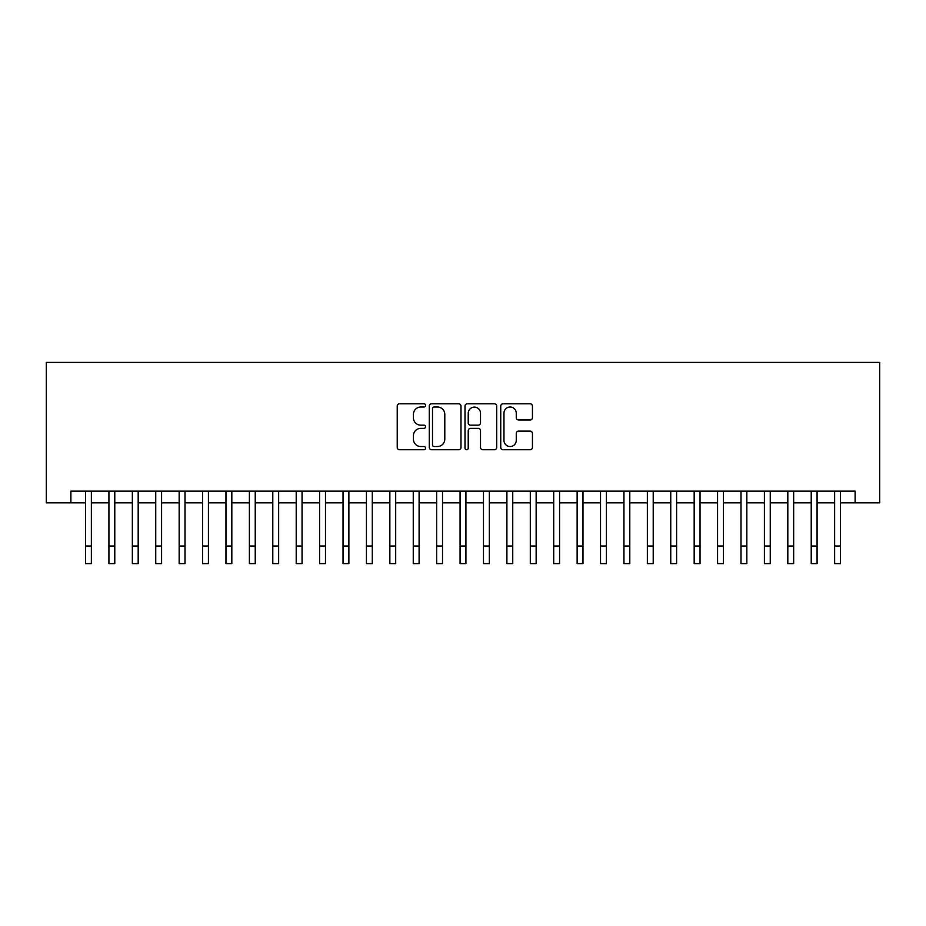 <?xml version="1.0" encoding="UTF-8"?>
<svg xmlns="http://www.w3.org/2000/svg" width="926" height="926" viewBox="0 0 926 926"><rect width="100%" height="100%" fill="white"/><g stroke="black" fill="none" stroke-linecap="round" stroke-linejoin="round"><path stroke-width="1.39" d="M425.543 405.403A1.609 1.609 0 0 0 423.934 403.794L399.523 403.794A2.303 2.303 0 0 0 397.219 406.097L397.219 447.455A2.303 2.303 0 0 0 399.523 449.747L423.934 449.747A1.609 1.609 0 0 0 425.543 448.138A1.609 1.609 0 0 0 423.934 446.529L420.774 446.529A7.35 7.35 0 0 1 413.424 439.179L413.424 435.729A7.35 7.35 0 0 1 420.774 428.379L423.934 428.379A1.609 1.609 0 0 0 425.543 426.77A1.609 1.609 0 0 0 423.934 425.161L420.774 425.161A7.35 7.35 0 0 1 413.424 417.811L413.424 414.362A7.35 7.35 0 0 1 420.774 407.012L423.934 407.012A1.609 1.609 0 0 0 425.543 405.403M530.158 419.999A2.303 2.303 0 0 0 532.45 417.695L532.45 406.097A2.303 2.303 0 0 0 530.158 403.794L503.038 403.794A2.303 2.303 0 0 0 500.746 406.097L500.746 447.455A2.303 2.303 0 0 0 503.038 449.747L530.158 449.747A2.303 2.303 0 0 0 532.45 447.455L532.45 433.437A2.303 2.303 0 0 0 530.158 431.134L518.548 431.134A2.303 2.303 0 0 0 516.257 433.437L516.257 440.382A6.146 6.146 0 0 1 510.11 446.529A6.146 6.146 0 0 1 503.964 440.382L503.964 413.158A6.146 6.146 0 0 1 510.11 407.012A6.146 6.146 0 0 1 516.257 413.158L516.257 417.695A2.303 2.303 0 0 0 518.548 419.999L530.158 419.999M70.885 502.853L70.885 491.15L855.115 491.15L855.115 502.853L879.7 502.853L879.7 362.39L46.3 362.39L46.3 502.853L85.516 502.853M460.986 406.097A2.303 2.303 0 0 0 458.694 403.794L431.574 403.794A2.303 2.303 0 0 0 429.282 406.097L429.282 447.455A2.303 2.303 0 0 0 431.574 449.747L458.694 449.747A2.303 2.303 0 0 0 460.986 447.455L460.986 406.097M467.306 403.794L494.426 403.794A2.303 2.303 0 0 1 496.718 406.097L496.718 447.455A2.303 2.303 0 0 1 494.426 449.747L482.816 449.747A2.303 2.303 0 0 1 480.525 447.455L480.525 430.683A2.303 2.303 0 0 0 478.221 428.379L470.524 428.379A2.303 2.303 0 0 0 468.232 430.683L468.232 448.138A1.609 1.609 0 0 1 466.623 449.747A1.609 1.609 0 0 1 465.014 448.138L465.014 406.097A2.303 2.303 0 0 1 467.306 403.794M91.361 502.853L108.921 502.853M114.778 502.853L132.337 502.853M138.182 502.853L155.742 502.853M161.599 502.853L179.158 502.853M185.003 502.853L202.562 502.853M208.419 502.853L225.967 502.853M231.824 502.853L249.383 502.853M255.24 502.853L272.788 502.853M278.645 502.853L296.204 502.853M302.061 502.853L319.609 502.853M325.466 502.853L343.025 502.853M348.87 502.853L366.43 502.853M372.287 502.853L389.846 502.853M395.691 502.853L413.251 502.853M419.108 502.853L436.667 502.853M442.512 502.853L460.072 502.853M465.928 502.853L483.488 502.853M489.333 502.853L506.892 502.853M512.749 502.853L530.309 502.853M536.154 502.853L553.713 502.853M559.57 502.853L577.13 502.853M582.975 502.853L600.534 502.853M606.391 502.853L623.939 502.853M629.796 502.853L647.355 502.853M653.212 502.853L670.76 502.853M676.617 502.853L694.176 502.853M700.033 502.853L717.581 502.853M723.438 502.853L740.997 502.853M746.842 502.853L764.401 502.853M770.258 502.853L787.818 502.853M793.663 502.853L811.222 502.853M817.079 502.853L834.639 502.853M840.484 502.853L855.115 502.853M434.109 407.012A1.609 1.609 0 0 0 432.5 408.621L432.5 444.931A1.609 1.609 0 0 0 434.109 446.529L437.431 446.529A7.35 7.35 0 0 0 444.793 439.179L444.793 414.362A7.35 7.35 0 0 0 437.431 407.012L434.109 407.012M480.525 413.274A6.146 6.146 0 0 0 474.378 407.127A6.146 6.146 0 0 0 468.232 413.274L468.232 422.869A2.303 2.303 0 0 0 470.524 425.161L478.221 425.161A2.303 2.303 0 0 0 480.525 422.869L480.525 413.274M85.516 546.051L91.361 546.051L91.361 563.61L85.516 563.61L85.516 491.15M91.361 546.051L91.361 491.15M108.921 546.051L114.778 546.051L114.778 563.61L108.921 563.61L108.921 491.15M114.778 546.051L114.778 491.15M132.337 546.051L138.182 546.051L138.182 563.61L132.337 563.61L132.337 491.15M138.182 546.051L138.182 491.15M155.742 546.051L161.599 546.051L161.599 563.61L155.742 563.61L155.742 491.15M161.599 546.051L161.599 491.15M179.158 546.051L185.003 546.051L185.003 563.61L179.158 563.61L179.158 491.15M185.003 546.051L185.003 491.15M202.562 546.051L208.419 546.051L208.419 563.61L202.562 563.61L202.562 491.15M208.419 546.051L208.419 491.15M225.967 546.051L231.824 546.051L231.824 563.61L225.967 563.61L225.967 491.15M231.824 546.051L231.824 491.15M249.383 546.051L255.24 546.051L255.24 563.61L249.383 563.61L249.383 491.15M255.24 546.051L255.24 491.15M272.788 546.051L278.645 546.051L278.645 563.61L272.788 563.61L272.788 491.15M278.645 546.051L278.645 491.15M296.204 546.051L302.061 546.051L302.061 563.61L296.204 563.61L296.204 491.15M302.061 546.051L302.061 491.15M319.609 546.051L325.466 546.051L325.466 563.61L319.609 563.61L319.609 491.15M325.466 546.051L325.466 491.15M343.025 546.051L348.87 546.051L348.87 563.61L343.025 563.61L343.025 491.15M348.87 546.051L348.87 491.15M366.43 546.051L372.287 546.051L372.287 563.61L366.43 563.61L366.43 491.15M372.287 546.051L372.287 491.15M389.846 546.051L395.691 546.051L395.691 563.61L389.846 563.61L389.846 491.15M395.691 546.051L395.691 491.15M413.251 546.051L419.108 546.051L419.108 563.61L413.251 563.61L413.251 491.15M419.108 546.051L419.108 491.15M436.667 546.051L442.512 546.051L442.512 563.61L436.667 563.61L436.667 491.15M442.512 546.051L442.512 491.15M460.072 546.051L465.928 546.051L465.928 563.61L460.072 563.61L460.072 491.15M465.928 546.051L465.928 491.15M483.488 546.051L489.333 546.051L489.333 563.61L483.488 563.61L483.488 491.15M489.333 546.051L489.333 491.15M506.892 546.051L512.749 546.051L512.749 563.61L506.892 563.61L506.892 491.15M512.749 546.051L512.749 491.15M530.309 546.051L536.154 546.051L536.154 563.61L530.309 563.61L530.309 491.15M536.154 546.051L536.154 491.15M553.713 546.051L559.57 546.051L559.57 563.61L553.713 563.61L553.713 491.15M559.57 546.051L559.57 491.15M577.13 546.051L582.975 546.051L582.975 563.61L577.13 563.61L577.13 491.15M582.975 546.051L582.975 491.15M600.534 546.051L606.391 546.051L606.391 563.61L600.534 563.61L600.534 491.15M606.391 546.051L606.391 491.15M623.939 546.051L629.796 546.051L629.796 563.61L623.939 563.61L623.939 491.15M629.796 546.051L629.796 491.15M647.355 546.051L653.212 546.051L653.212 563.61L647.355 563.61L647.355 491.15M653.212 546.051L653.212 491.15M670.76 546.051L676.617 546.051L676.617 563.61L670.76 563.61L670.76 491.15M676.617 546.051L676.617 491.15M694.176 546.051L700.033 546.051L700.033 563.61L694.176 563.61L694.176 491.15M700.033 546.051L700.033 491.15M717.581 546.051L723.438 546.051L723.438 563.61L717.581 563.61L717.581 491.15M723.438 546.051L723.438 491.15M740.997 546.051L746.842 546.051L746.842 563.61L740.997 563.61L740.997 491.15M746.842 546.051L746.842 491.15M764.401 546.051L770.258 546.051L770.258 563.61L764.401 563.61L764.401 491.15M770.258 546.051L770.258 491.15M787.818 546.051L793.663 546.051L793.663 563.61L787.818 563.61L787.818 491.15M793.663 546.051L793.663 491.15M811.222 546.051L817.079 546.051L817.079 563.61L811.222 563.61L811.222 491.15M817.079 546.051L817.079 491.15M834.639 546.051L840.484 546.051L840.484 563.61L834.639 563.61L834.639 491.15M840.484 546.051L840.484 491.15"/></g></svg>
